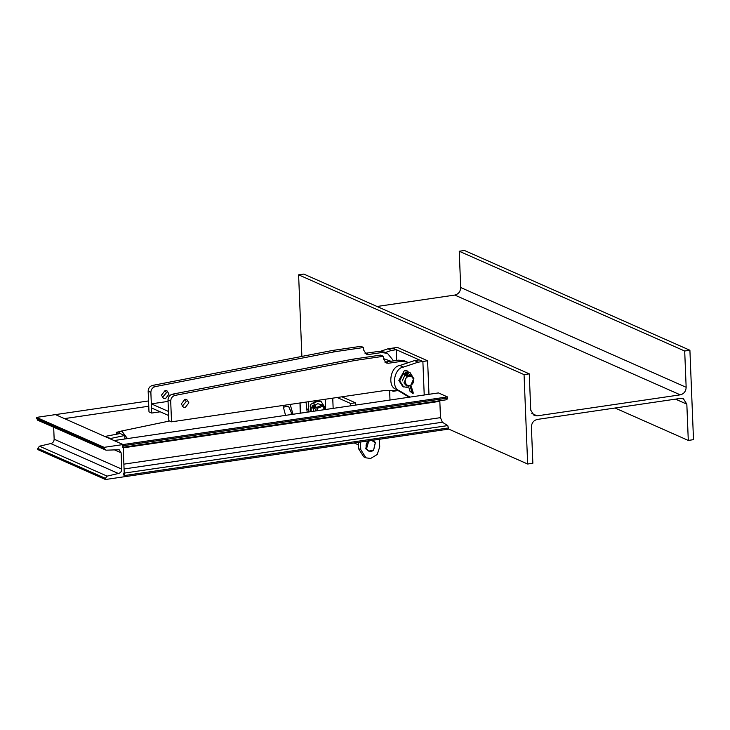 <?xml version="1.0" encoding="UTF-8"?>
<svg xmlns="http://www.w3.org/2000/svg" width="730" height="730" viewBox="0 0 730 730"><rect width="100%" height="100%" fill="white"/><g stroke="black" fill="none" stroke-linecap="round" stroke-linejoin="round"><path stroke-width="1.09" d="M148.546 400.943L36.5 417.396L36.546 418.582L38.425 420.261M148.765 406.227L64.468 418.609L55.453 414.613L123.087 444.552L124.383 476.736L105.43 479.519L37.796 449.589L37.741 448.402L39.466 446.194L107.109 476.124L118.388 473.487L50.753 443.557L39.466 446.194M389.993 400.031L389.619 390.65M122.357 447.298L123.087 444.552L447.444 396.91L438.429 392.923L114.072 440.555L123.087 444.552L104.135 447.335L104.189 448.521L106.06 450.191L119.172 449.735L121.134 452.819L121.791 469.135L54.157 439.204L53.673 427.287M121.791 469.135C121.654 471.48 120.523 472.93 118.388 473.487M54.157 439.204C54.02 441.55 52.889 443 50.753 443.557M105.43 479.519L105.385 478.333L107.109 476.124M104.135 447.335L36.5 417.396M37.54 420.142L106.06 450.191M123.224 447.837L439.834 401.336L440.482 417.651L442.334 422.232L447.755 425.59L448.74 429.094L527.653 464.015L524.058 374.618L529.268 373.851L530.728 410.123L534.123 415.461L537.152 415.854L680.26 394.839C683.955 393.871 685.926 391.353 686.154 387.292L684.694 351.02L689.905 350.254L693.5 439.661L688.29 440.427L686.83 404.155L683.435 398.817L680.406 398.416L537.298 419.431C533.603 420.398 531.641 422.916 531.404 426.977L532.864 463.249L527.653 464.015M439.834 401.336L439.825 400.733M447.444 396.91L446.924 399.693L122.576 447.326M447.755 425.59L123.397 473.232L124.383 476.736L448.74 429.094M124.073 468.97L442.334 422.232M113.88 440.473L114.774 440.455M125.003 438.949L124.684 435.518L120.167 433.529L104.864 436.476M379.418 439.277L379.719 446.851L377.237 454.489L370.657 458.458L365.995 457.847L360.766 449.634L360.465 442.061M365.995 457.847L363.741 456.852L358.512 448.64L358.266 442.389M301.882 356.413L298.606 274.836L303.817 274.079L529.268 373.851M377.054 306.481L454.799 295.066C458.504 294.099 460.466 291.58 460.694 287.52L459.243 251.248L684.694 351.02M459.243 251.248L464.453 250.481L689.905 350.254M615.052 408.015L688.29 440.427M298.606 274.836L524.058 374.618M165.454 390.495L166.34 392.859L162.343 397.54M161.458 395.176L165.089 390.532L166.951 390.778L169.041 394.063L165.418 398.708L163.547 398.461L161.458 395.176M148.154 391.207L148.984 411.857L151.694 413.052L150.864 392.402L148.154 391.207C148.309 388.187 149.75 386.261 152.488 385.431L332.415 350.482L335.125 351.687L363.549 347.507L363.659 350.062L366.268 354.169L368.595 354.479L381.635 352.563L378.925 351.367L384.756 352.134L387.457 353.329L381.635 352.563M160.208 411.802L151.694 413.052M152.488 385.431L155.189 386.626L335.125 351.687M332.415 350.482L360.848 346.312L363.549 347.507M365.027 353.32L378.925 351.367M155.189 386.626C152.46 387.457 151.01 389.382 150.864 392.402M393.607 360.903L387.457 353.329M383.487 358.603L391.006 361.286M185.301 399.274L186.177 401.646L182.181 406.318M181.305 403.955L184.927 399.31L186.789 399.556L188.878 402.841L185.256 407.486L183.394 407.24L181.305 403.955M398.206 390.596L383.588 390.687L171.532 421.83L170.701 401.181L168 399.985C168.146 396.965 169.588 395.04 172.326 394.209L352.252 359.269L354.962 360.465L383.396 356.286L383.496 358.841L386.106 362.947L388.442 363.257L401.473 361.341L398.762 360.145L404.593 360.912L407.294 362.107L401.473 361.341M168 399.985L168.831 420.635L171.532 421.83M172.326 394.209L175.027 395.414L354.962 360.465M352.252 359.269L380.686 355.09L383.396 356.286M384.865 362.098L398.762 360.145M404.63 375.722L402.175 381.014M175.027 395.414C172.298 396.235 170.857 398.16 170.701 401.181M408.353 362.646L407.294 362.107M151.32 403.854L151.484 407.942L168.621 415.525L168.457 411.437L151.32 403.854L168.055 401.4M325.315 399.246L325.452 409.512M308.936 411.939L308.252 401.755M307.157 412.204L306.052 402.075M409.165 397.22L395.888 389.19C387.146 386.544 390.513 366.351 399.839 365.493L414.53 360.584L419.266 359.89L422.88 361.487L424.221 395.003L422.88 361.487L427.616 360.784L397.403 347.416L392.667 348.11L396.271 349.707L396.7 360.447M428.966 394.31L427.616 360.784M414.53 360.584L418.135 362.18L422.88 361.487L392.667 348.11L387.931 348.812L391.535 350.409L396.271 349.707M397.959 390.596L398.909 391.024M391.736 390.641L393.178 391.28L392.12 390.632M397.914 390.577L393.178 391.28M380.64 351.249L387.931 348.812M385.449 352.444L391.535 350.409M409.941 397.102L399.493 390.787C390.751 388.141 394.127 367.947 403.453 367.09L418.135 362.18M285.558 415.37L282.939 405.469M127.458 438.593L122.138 431.485L120.432 431.257L117.868 434.003M124.684 435.518L109.783 438.657M110.522 438.474L105.275 436.668M118.224 433.228L116.225 432.342L116.408 434.313M119.519 431.658L116.225 432.342M284.992 406.82L285.22 405.141M290.157 404.411L293.013 414.275M300.203 413.226L300.003 403.106L302.357 402.622M325.598 404.666L325.635 407.741M291.215 414.54L291.252 412.35L288.523 406.291L283.596 407.112M300.942 413.116L300.003 403.106M314.238 408.179L313.261 409.329M341.886 396.81L355.41 402.805L350.674 403.498L350.765 405.798M337.141 397.512L350.674 403.498M355.41 402.805L355.501 405.095M333.154 408.38L332.743 398.16M407.65 374.718L406.957 375.329C405.104 376.005 404.712 375.831 405.789 374.818M408.024 376.616C402.714 378.751 405.506 387.749 410.661 385.139C415.972 383.013 413.18 374.015 408.024 376.616M410.506 385.887L406.555 385.96L403.927 382.931L407.276 375.476L411.227 375.402L413.855 378.441L410.506 385.887M315.825 405.999L315.625 407.386L314.393 408.262M324.503 409.649L322.633 406.281L317.44 408.262L316.929 410.762M315.552 410.963L316.172 407.623L322.386 405.013L324.996 409.585M406.199 371.944L406.017 374.955M405.05 373.587L405.889 374.207L405.752 372.026L406.72 372.127L406.856 375.576L405.405 373.906M410.616 391.809L411.346 392.338L411.729 391.298L410.105 386.051L412.322 393.187L413.116 393.762C413.299 392.202 413.061 392.028 412.395 393.224M411.382 392.256L412.322 393.187M407.167 387.447L402.768 386.59L398.854 380.43L403.298 372.51M403.672 386.991L399.757 380.832L403.371 373.422M405.214 372.455L406.254 372.172M407.842 371.771L410.05 372.583L413.974 378.906M407.933 372.063L410.05 372.583M314.904 405.241L317.796 403.708L322.386 405.013M310.414 411.72L310.359 406.637M312.011 403.553L316.793 400.761L321.191 401.619L325.105 407.778L324.996 409.53M311.162 411.611L311.089 407.696M313.298 403.517L317.696 401.153L321.191 401.619M313.635 411.245L313.407 408.015M313.772 405.342L315.278 407.386L313.243 407.203L312.212 405.734L314.064 405.807L313.097 405.022L314.311 406.601L312.057 406.464M312.276 406.427L313.243 407.203L312.376 407.057M313.937 406.345L315.552 407.523L314.767 404.958L314.064 405.807M367.391 441.048L365.757 448.813L368.586 451.067L366.433 449.114L368.796 440.838M370.019 440.655L368.495 441.449C362.828 445.309 368.185 454.553 373.568 450.218L375.32 442.663L371.625 440.418M372.619 440.272L375.412 442.453L373.577 450.373L368.586 451.067M121.134 452.819L114.108 449.707M105.385 478.333L37.741 448.402M104.189 448.521L36.546 418.582M123.881 464.152L440.482 417.651M123.142 445.738L447.499 398.096M124.337 475.549L448.695 427.908M358.512 448.64L360.766 449.634M531.796 413.481L537.152 415.854M454.799 295.066L680.26 394.839M460.694 287.52L686.154 387.292M675.496 399.137L686.83 404.155M365.894 353.274L368.595 354.479M385.732 362.062L388.442 363.257M306.317 408.672L308.571 409.676M395.888 389.19L399.493 390.787M399.839 365.493L403.453 367.09M407.869 373.395L410.333 375.001M404.694 373.368L405.533 373.988L404.511 374.837C402.805 373.295 402.914 371.844 404.84 370.493C407.212 370.201 408.198 371.241 407.787 373.623L407.623 374.791M406.163 372.774L407.002 373.395M313.243 407.203L312.951 408.015L313.243 407.203M315.269 407.376L313.134 408.07C310.387 407.979 309.547 406.847 310.597 404.675C312.267 402.942 313.681 403.079 314.849 405.086M169.625 420.991L120.432 431.257M405.205 375.731L404.511 374.837M413.171 392.548L411.017 385.623M410.068 391.435L408.499 386.352M315.944 406.117L315.415 405.834M314.712 408.435L314.174 408.143M354.205 442.982L358.357 444.816M372.583 440.199L373.258 440.5"/></g></svg>
